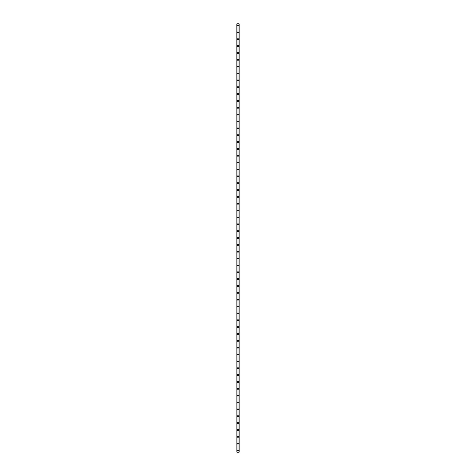 <?xml version="1.0" encoding="UTF-8"?>
<svg xmlns="http://www.w3.org/2000/svg" width="476" height="476" viewBox="0 0 476 476"><rect width="100%" height="100%" fill="white"/><g stroke="black" fill="none" stroke-linecap="round" stroke-linejoin="round"><path stroke-width="0.71" d="M237.459 450.486A0.541 0.541 0 0 1 238 449.945A0.541 0.541 0 0 1 238.541 450.486A0.541 0.541 0 0 1 238 451.028A0.541 0.541 0 0 1 237.459 450.486M237.459 443.632A0.541 0.541 0 0 1 238 443.091A0.541 0.541 0 0 1 238.541 443.632A0.541 0.541 0 0 1 238 444.173A0.541 0.541 0 0 1 237.459 443.632M237.459 436.778A0.541 0.541 0 0 1 238 436.236A0.541 0.541 0 0 1 238.541 436.778A0.541 0.541 0 0 1 238 437.319A0.541 0.541 0 0 1 237.459 436.778M237.459 429.923A0.541 0.541 0 0 1 238 429.382A0.541 0.541 0 0 1 238.541 429.923A0.541 0.541 0 0 1 238 430.465A0.541 0.541 0 0 1 237.459 429.923M237.459 423.069A0.541 0.541 0 0 1 238 422.527A0.541 0.541 0 0 1 238.541 423.069A0.541 0.541 0 0 1 238 423.61A0.541 0.541 0 0 1 237.459 423.069M237.459 416.214A0.541 0.541 0 0 1 238 415.673A0.541 0.541 0 0 1 238.541 416.214A0.541 0.541 0 0 1 238 416.756A0.541 0.541 0 0 1 237.459 416.214M237.459 409.36A0.541 0.541 0 0 1 238 408.819A0.541 0.541 0 0 1 238.541 409.36A0.541 0.541 0 0 1 238 409.901A0.541 0.541 0 0 1 237.459 409.36M237.459 402.506A0.541 0.541 0 0 1 238 401.964A0.541 0.541 0 0 1 238.541 402.506A0.541 0.541 0 0 1 238 403.047A0.541 0.541 0 0 1 237.459 402.506M237.459 395.651A0.541 0.541 0 0 1 238 395.11A0.541 0.541 0 0 1 238.541 395.651A0.541 0.541 0 0 1 238 396.193A0.541 0.541 0 0 1 237.459 395.651M237.459 388.797A0.541 0.541 0 0 1 238 388.255A0.541 0.541 0 0 1 238.541 388.797A0.541 0.541 0 0 1 238 389.338A0.541 0.541 0 0 1 237.459 388.797M237.459 381.942A0.541 0.541 0 0 1 238 381.401A0.541 0.541 0 0 1 238.541 381.942A0.541 0.541 0 0 1 238 382.484A0.541 0.541 0 0 1 237.459 381.942M237.459 375.088A0.541 0.541 0 0 1 238 374.547A0.541 0.541 0 0 1 238.541 375.088A0.541 0.541 0 0 1 238 375.629A0.541 0.541 0 0 1 237.459 375.088M237.459 368.234A0.541 0.541 0 0 1 238 367.692A0.541 0.541 0 0 1 238.541 368.234A0.541 0.541 0 0 1 238 368.775A0.541 0.541 0 0 1 237.459 368.234M237.459 361.379A0.541 0.541 0 0 1 238 360.838A0.541 0.541 0 0 1 238.541 361.379A0.541 0.541 0 0 1 238 361.921A0.541 0.541 0 0 1 237.459 361.379M237.459 354.525A0.541 0.541 0 0 1 238 353.983A0.541 0.541 0 0 1 238.541 354.525A0.541 0.541 0 0 1 238 355.066A0.541 0.541 0 0 1 237.459 354.525M237.459 347.67A0.541 0.541 0 0 1 238 347.129A0.541 0.541 0 0 1 238.541 347.67A0.541 0.541 0 0 1 238 348.212A0.541 0.541 0 0 1 237.459 347.67M237.459 340.816A0.541 0.541 0 0 1 238 340.275A0.541 0.541 0 0 1 238.541 340.816A0.541 0.541 0 0 1 238 341.357A0.541 0.541 0 0 1 237.459 340.816M237.459 333.962A0.541 0.541 0 0 1 238 333.42A0.541 0.541 0 0 1 238.541 333.962A0.541 0.541 0 0 1 238 334.503A0.541 0.541 0 0 1 237.459 333.962M237.459 327.107A0.541 0.541 0 0 1 238 326.566A0.541 0.541 0 0 1 238.541 327.107A0.541 0.541 0 0 1 238 327.649A0.541 0.541 0 0 1 237.459 327.107M237.459 320.253A0.541 0.541 0 0 1 238 319.711A0.541 0.541 0 0 1 238.541 320.253A0.541 0.541 0 0 1 238 320.794A0.541 0.541 0 0 1 237.459 320.253M237.459 313.398A0.541 0.541 0 0 1 238 312.857A0.541 0.541 0 0 1 238.541 313.398A0.541 0.541 0 0 1 238 313.94A0.541 0.541 0 0 1 237.459 313.398M237.459 306.544A0.541 0.541 0 0 1 238 306.003A0.541 0.541 0 0 1 238.541 306.544A0.541 0.541 0 0 1 238 307.085A0.541 0.541 0 0 1 237.459 306.544M237.459 299.69A0.541 0.541 0 0 1 238 299.148A0.541 0.541 0 0 1 238.541 299.69A0.541 0.541 0 0 1 238 300.231A0.541 0.541 0 0 1 237.459 299.69M237.459 292.835A0.541 0.541 0 0 1 238 292.294A0.541 0.541 0 0 1 238.541 292.835A0.541 0.541 0 0 1 238 293.377A0.541 0.541 0 0 1 237.459 292.835M237.459 285.981A0.541 0.541 0 0 1 238 285.439A0.541 0.541 0 0 1 238.541 285.981A0.541 0.541 0 0 1 238 286.522A0.541 0.541 0 0 1 237.459 285.981M237.459 279.126A0.541 0.541 0 0 1 238 278.585A0.541 0.541 0 0 1 238.541 279.126A0.541 0.541 0 0 1 238 279.668A0.541 0.541 0 0 1 237.459 279.126M237.459 272.272A0.541 0.541 0 0 1 238 271.731A0.541 0.541 0 0 1 238.541 272.272A0.541 0.541 0 0 1 238 272.813A0.541 0.541 0 0 1 237.459 272.272M237.459 265.418A0.541 0.541 0 0 1 238 264.876A0.541 0.541 0 0 1 238.541 265.418A0.541 0.541 0 0 1 238 265.959A0.541 0.541 0 0 1 237.459 265.418M237.459 258.563A0.541 0.541 0 0 1 238 258.022A0.541 0.541 0 0 1 238.541 258.563A0.541 0.541 0 0 1 238 259.105A0.541 0.541 0 0 1 237.459 258.563M237.459 251.709A0.541 0.541 0 0 1 238 251.167A0.541 0.541 0 0 1 238.541 251.709A0.541 0.541 0 0 1 238 252.25A0.541 0.541 0 0 1 237.459 251.709M237.459 244.854A0.541 0.541 0 0 1 238 244.313A0.541 0.541 0 0 1 238.541 244.854A0.541 0.541 0 0 1 238 245.396A0.541 0.541 0 0 1 237.459 244.854M237.459 238A0.541 0.541 0 0 1 238 237.459A0.541 0.541 0 0 1 238.541 238A0.541 0.541 0 0 1 238 238.541A0.541 0.541 0 0 1 237.459 238M237.459 231.146A0.541 0.541 0 0 1 238 230.604A0.541 0.541 0 0 1 238.541 231.146A0.541 0.541 0 0 1 238 231.687A0.541 0.541 0 0 1 237.459 231.146M237.459 224.291A0.541 0.541 0 0 1 238 223.75A0.541 0.541 0 0 1 238.541 224.291A0.541 0.541 0 0 1 238 224.833A0.541 0.541 0 0 1 237.459 224.291M237.459 217.437A0.541 0.541 0 0 1 238 216.895A0.541 0.541 0 0 1 238.541 217.437A0.541 0.541 0 0 1 238 217.978A0.541 0.541 0 0 1 237.459 217.437M237.459 210.582A0.541 0.541 0 0 1 238 210.041A0.541 0.541 0 0 1 238.541 210.582A0.541 0.541 0 0 1 238 211.124A0.541 0.541 0 0 1 237.459 210.582M237.459 203.728A0.541 0.541 0 0 1 238 203.187A0.541 0.541 0 0 1 238.541 203.728A0.541 0.541 0 0 1 238 204.269A0.541 0.541 0 0 1 237.459 203.728M237.459 196.874A0.541 0.541 0 0 1 238 196.332A0.541 0.541 0 0 1 238.541 196.874A0.541 0.541 0 0 1 238 197.415A0.541 0.541 0 0 1 237.459 196.874M237.459 190.019A0.541 0.541 0 0 1 238 189.478A0.541 0.541 0 0 1 238.541 190.019A0.541 0.541 0 0 1 238 190.561A0.541 0.541 0 0 1 237.459 190.019M237.459 183.165A0.541 0.541 0 0 1 238 182.623A0.541 0.541 0 0 1 238.541 183.165A0.541 0.541 0 0 1 238 183.706A0.541 0.541 0 0 1 237.459 183.165M237.459 176.31A0.541 0.541 0 0 1 238 175.769A0.541 0.541 0 0 1 238.541 176.31A0.541 0.541 0 0 1 238 176.852A0.541 0.541 0 0 1 237.459 176.31M237.459 169.456A0.541 0.541 0 0 1 238 168.915A0.541 0.541 0 0 1 238.541 169.456A0.541 0.541 0 0 1 238 169.997A0.541 0.541 0 0 1 237.459 169.456M237.459 162.602A0.541 0.541 0 0 1 238 162.06A0.541 0.541 0 0 1 238.541 162.602A0.541 0.541 0 0 1 238 163.143A0.541 0.541 0 0 1 237.459 162.602M237.459 155.747A0.541 0.541 0 0 1 238 155.206A0.541 0.541 0 0 1 238.541 155.747A0.541 0.541 0 0 1 238 156.289A0.541 0.541 0 0 1 237.459 155.747M237.459 148.893A0.541 0.541 0 0 1 238 148.351A0.541 0.541 0 0 1 238.541 148.893A0.541 0.541 0 0 1 238 149.434A0.541 0.541 0 0 1 237.459 148.893M237.459 142.038A0.541 0.541 0 0 1 238 141.497A0.541 0.541 0 0 1 238.541 142.038A0.541 0.541 0 0 1 238 142.58A0.541 0.541 0 0 1 237.459 142.038M237.459 135.184A0.541 0.541 0 0 1 238 134.643A0.541 0.541 0 0 1 238.541 135.184A0.541 0.541 0 0 1 238 135.725A0.541 0.541 0 0 1 237.459 135.184M237.459 128.33A0.541 0.541 0 0 1 238 127.788A0.541 0.541 0 0 1 238.541 128.33A0.541 0.541 0 0 1 238 128.871A0.541 0.541 0 0 1 237.459 128.33M237.459 121.475A0.541 0.541 0 0 1 238 120.934A0.541 0.541 0 0 1 238.541 121.475A0.541 0.541 0 0 1 238 122.017A0.541 0.541 0 0 1 237.459 121.475M237.459 114.621A0.541 0.541 0 0 1 238 114.079A0.541 0.541 0 0 1 238.541 114.621A0.541 0.541 0 0 1 238 115.162A0.541 0.541 0 0 1 237.459 114.621M237.459 107.766A0.541 0.541 0 0 1 238 107.225A0.541 0.541 0 0 1 238.541 107.766A0.541 0.541 0 0 1 238 108.308A0.541 0.541 0 0 1 237.459 107.766M237.459 100.912A0.541 0.541 0 0 1 238 100.371A0.541 0.541 0 0 1 238.541 100.912A0.541 0.541 0 0 1 238 101.453A0.541 0.541 0 0 1 237.459 100.912M237.459 94.058A0.541 0.541 0 0 1 238 93.516A0.541 0.541 0 0 1 238.541 94.058A0.541 0.541 0 0 1 238 94.599A0.541 0.541 0 0 1 237.459 94.058M237.459 87.203A0.541 0.541 0 0 1 238 86.662A0.541 0.541 0 0 1 238.541 87.203A0.541 0.541 0 0 1 238 87.745A0.541 0.541 0 0 1 237.459 87.203M237.459 80.349A0.541 0.541 0 0 1 238 79.807A0.541 0.541 0 0 1 238.541 80.349A0.541 0.541 0 0 1 238 80.89A0.541 0.541 0 0 1 237.459 80.349M237.459 73.494A0.541 0.541 0 0 1 238 72.953A0.541 0.541 0 0 1 238.541 73.494A0.541 0.541 0 0 1 238 74.036A0.541 0.541 0 0 1 237.459 73.494M237.459 66.64A0.541 0.541 0 0 1 238 66.099A0.541 0.541 0 0 1 238.541 66.64A0.541 0.541 0 0 1 238 67.181A0.541 0.541 0 0 1 237.459 66.64M237.459 59.786A0.541 0.541 0 0 1 238 59.244A0.541 0.541 0 0 1 238.541 59.786A0.541 0.541 0 0 1 238 60.327A0.541 0.541 0 0 1 237.459 59.786M237.459 52.931A0.541 0.541 0 0 1 238 52.39A0.541 0.541 0 0 1 238.541 52.931A0.541 0.541 0 0 1 238 53.473A0.541 0.541 0 0 1 237.459 52.931M237.459 46.077A0.541 0.541 0 0 1 238 45.535A0.541 0.541 0 0 1 238.541 46.077A0.541 0.541 0 0 1 238 46.618A0.541 0.541 0 0 1 237.459 46.077M237.459 39.222A0.541 0.541 0 0 1 238 38.681A0.541 0.541 0 0 1 238.541 39.222A0.541 0.541 0 0 1 238 39.764A0.541 0.541 0 0 1 237.459 39.222M237.459 32.368A0.541 0.541 0 0 1 238 31.827A0.541 0.541 0 0 1 238.541 32.368A0.541 0.541 0 0 1 238 32.909A0.541 0.541 0 0 1 237.459 32.368M237.459 25.514A0.541 0.541 0 0 1 238 24.972A0.541 0.541 0 0 1 238.541 25.514A0.541 0.541 0 0 1 238 26.055A0.541 0.541 0 0 1 237.459 25.514M236.881 23.8L239.119 23.8L239.142 452.2L236.881 452.2L236.858 23.8L236.881 452.2M237.03 23.8L237.03 452.2L237.024 23.8M237.042 23.8L237.042 452.2M238.958 23.8L238.958 452.2M238.97 23.8L238.97 452.2L238.976 23.8M239.142 23.8L239.119 452.2"/></g></svg>
